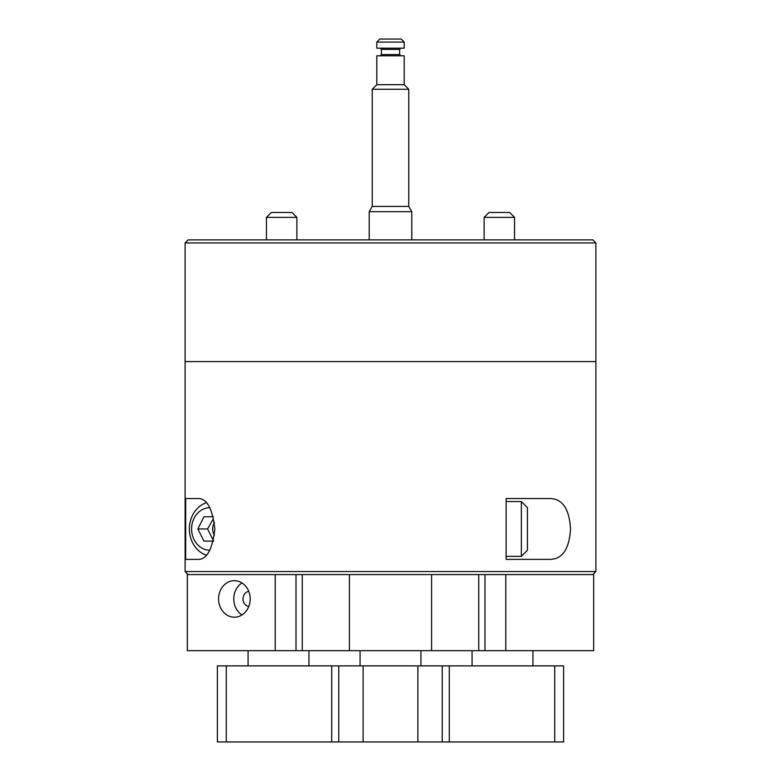 <?xml version="1.0" encoding="UTF-8"?>
<svg xmlns="http://www.w3.org/2000/svg" width="781" height="781" viewBox="0 0 781 781"><rect width="100%" height="100%" fill="white"/><g stroke="black" fill="none" stroke-linecap="round" stroke-linejoin="round"><path stroke-width="1.17" d="M185.673 498.522L185.673 559.381L198.716 559.381C207.072 559.089 212.452 548.984 214.843 529.069C212.53 509.056 207.16 498.874 198.716 498.522L185.673 498.522M185.673 559.381L198.716 559.381M506.127 498.522L506.127 559.381L550.068 559.381C562.486 559.089 569.3 548.984 570.52 529.069C569.398 509.056 562.584 498.874 550.068 498.522L506.127 498.522M302.257 574.591L302.257 650.661L593.677 650.661L593.677 574.591L188.153 574.591L185.107 571.546L595.893 571.546L595.893 242.92L185.107 242.92L188.153 239.874L592.847 239.874L595.893 242.92M185.107 571.546L185.107 361.593L595.893 361.593L185.107 361.593L185.107 242.92M521.347 501.568L527.429 507.65L527.429 550.254L521.347 556.336L521.347 501.568L506.127 501.568M521.347 556.336L506.127 556.336M213.662 541.126L207.58 528.952L212.91 519.57M214.463 522.704A10.348 8.962 -90 0 0 214.463 535.19M213.359 516.778L203.958 516.778L197.866 528.952L203.958 541.126L213.359 541.126M207.58 528.952L197.866 528.952M206.369 555.213A27.384 23.713 90 0 1 189.363 528.952A27.384 23.713 90 0 1 206.369 502.681M209.845 550.254A21.302 18.451 90 0 1 191.589 528.952A21.302 18.451 90 0 1 209.845 507.65M488.984 212.491L509.681 212.491L514.552 217.362L484.122 217.362L488.984 212.491M484.122 239.874L484.122 217.362M271.319 212.491L292.016 212.491L296.878 217.362L266.448 217.362L271.319 212.491M266.448 239.874L266.448 217.362M349.419 650.661L349.419 574.591M431.581 650.661L431.581 574.591M478.743 650.661L478.743 574.591M360.07 665.881L360.07 650.661M554.715 741.95L554.715 665.881L563.618 665.881L563.618 741.95L338.769 741.95L338.769 665.881L217.382 665.881L217.382 741.95L226.285 741.95L226.285 665.881M363.116 741.95L363.116 665.881L338.769 665.881M417.884 741.95L417.884 665.881L363.116 665.881M442.231 741.95L442.231 665.881L417.884 665.881M234.378 617.195A18.256 15.815 90 0 1 218.573 598.939A18.256 15.815 90 0 1 234.378 580.683A18.256 15.815 90 0 1 250.193 598.939A18.256 15.815 90 0 1 234.378 617.195M241.993 614.94A18.256 15.815 90 0 1 233.783 598.939A18.256 15.815 90 0 1 241.993 582.929M248.778 606.486A7.605 6.59 90 0 1 243.008 598.939A7.605 6.59 90 0 1 248.778 591.383M188.153 574.591L187.323 574.591L187.323 650.661L275.224 650.661L275.224 574.591M302.257 650.661L275.224 650.661M296.009 650.661L296.009 574.591M338.769 741.95L226.285 741.95M331.7 741.95L331.7 665.881M484.991 650.661L484.991 574.591M505.776 650.661L505.776 574.591M449.3 741.95L449.3 665.881L442.231 665.881M554.715 665.881L449.3 665.881M400.848 55.783L399.628 54.572L399.628 49.398L381.372 49.398L380.152 48.178M379.849 39.05L401.151 39.05L404.197 42.096L376.803 42.096L379.849 39.05M376.803 42.096L376.803 48.178L404.197 48.178L404.197 42.096M399.628 54.572L381.372 54.572L381.372 49.398M376.803 84.69L376.803 55.783L404.197 55.783L404.197 84.69L408.756 89.259L372.244 89.259L376.803 84.69L404.197 84.69M372.244 89.259L372.244 206.409L408.756 206.409L408.756 89.259M372.244 206.409L369.198 211.68L411.802 211.68L408.756 206.409M369.198 239.874L369.198 211.68M592.847 574.591L595.893 571.546M514.552 239.874L514.552 217.362M296.878 239.874L296.878 217.362M420.93 665.881L420.93 650.661M308.934 665.881L308.934 650.661M248.075 665.881L248.075 650.661M532.925 665.881L532.925 650.661M472.066 665.881L472.066 650.661M381.372 54.572L380.152 55.783M399.628 49.398L400.848 48.178M411.802 239.874L411.802 211.68"/></g></svg>
